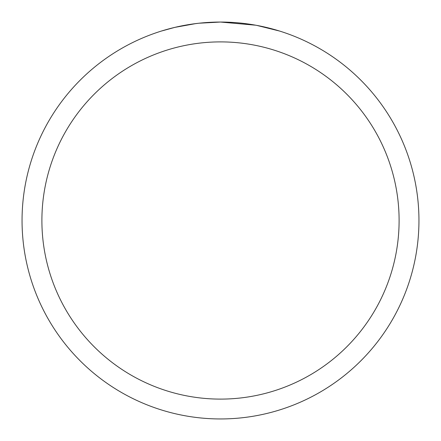<?xml version="1.0" encoding="UTF-8"?>
<svg xmlns="http://www.w3.org/2000/svg" width="441" height="441" viewBox="0 0 441 441"><rect width="100%" height="100%" fill="white"/><g stroke="black" fill="none" stroke-linecap="round" stroke-linejoin="round"><path stroke-width="0.66" d="M224.458 22.089L227.22 22.166M244.937 23.56L245.775 23.665M255.752 25.209L220.5 22.05A198.45 198.45 0 0 1 418.95 220.5A198.45 198.45 0 0 1 220.5 418.95A198.45 198.45 0 0 1 22.05 220.5A198.45 198.45 0 0 1 220.5 22.05L199.051 23.213M256.69 25.38L279.456 31.013M220.5 41.895A178.605 178.605 0 0 1 399.105 220.5A178.605 178.605 0 0 1 220.5 399.105A178.605 178.605 0 0 1 41.895 220.5A178.605 178.605 0 0 1 220.5 41.895M198.119 23.318L190.832 24.283M161.549 31.013L174.851 27.375L195.699 23.61M201.09 23.004L204.376 22.706M205.953 22.585L207.05 22.508"/></g></svg>
